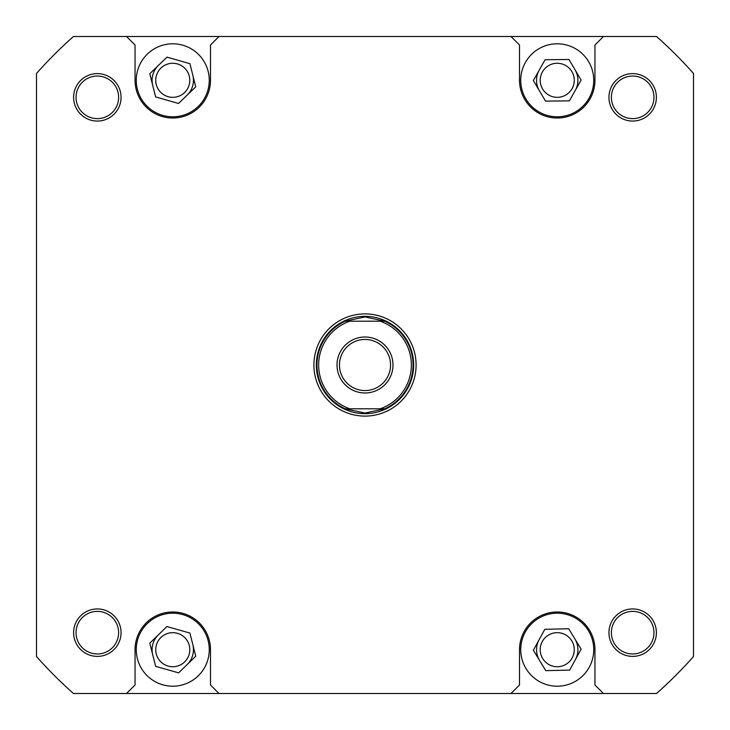 <?xml version="1.0" encoding="UTF-8"?>
<svg xmlns="http://www.w3.org/2000/svg" width="730" height="730" viewBox="0 0 730 730"><rect width="100%" height="100%" fill="white"/><g stroke="black" fill="none" stroke-linecap="round" stroke-linejoin="round"><path stroke-width="1.09" d="M520.736 80.3A36.5 36.5 0 0 0 557.236 116.8A36.5 36.5 0 0 0 593.736 80.3A36.5 36.5 0 0 0 557.236 43.8A36.5 36.5 0 0 0 520.736 80.3M136.264 80.3A36.5 36.5 0 0 0 172.764 116.8A36.5 36.5 0 0 0 209.264 80.3A36.5 36.5 0 0 0 172.764 43.8A36.5 36.5 0 0 0 136.264 80.3M136.264 649.7A36.5 36.5 0 0 0 172.764 686.2A36.5 36.5 0 0 0 209.264 649.7A36.5 36.5 0 0 0 172.764 613.2A36.5 36.5 0 0 0 136.264 649.7M520.736 649.7A36.5 36.5 0 0 0 557.236 686.2A36.5 36.5 0 0 0 593.736 649.7A36.5 36.5 0 0 0 557.236 613.2A36.5 36.5 0 0 0 520.736 649.7M608.939 632.664A23.725 23.725 0 0 1 632.664 608.939A23.725 23.725 0 0 1 656.389 632.664A23.725 23.725 0 0 1 632.664 656.389A23.725 23.725 0 0 1 608.939 632.664M653.961 632.664A21.289 21.289 0 0 0 632.664 611.375A21.289 21.289 0 0 0 611.375 632.664A21.289 21.289 0 0 0 632.664 653.961A21.289 21.289 0 0 0 653.961 632.664M73.611 632.664A23.725 23.725 0 0 1 97.336 608.939A23.725 23.725 0 0 1 121.061 632.664A23.725 23.725 0 0 1 97.336 656.389A23.725 23.725 0 0 1 73.611 632.664M118.625 632.664A21.289 21.289 0 0 0 97.336 611.375A21.289 21.289 0 0 0 76.039 632.664A21.289 21.289 0 0 0 97.336 653.961A21.289 21.289 0 0 0 118.625 632.664M73.611 97.336A23.725 23.725 0 0 1 97.336 73.611A23.725 23.725 0 0 1 121.061 97.336A23.725 23.725 0 0 1 97.336 121.061A23.725 23.725 0 0 1 73.611 97.336M118.625 97.336A21.289 21.289 0 0 0 97.336 76.039A21.289 21.289 0 0 0 76.039 97.336A21.289 21.289 0 0 0 97.336 118.625A21.289 21.289 0 0 0 118.625 97.336M608.939 97.336A23.725 23.725 0 0 1 632.664 73.611A23.725 23.725 0 0 1 656.389 97.336A23.725 23.725 0 0 1 632.664 121.061A23.725 23.725 0 0 1 608.939 97.336M653.961 97.336A21.289 21.289 0 0 0 632.664 76.039A21.289 21.289 0 0 0 611.375 97.336A21.289 21.289 0 0 0 632.664 118.625A21.289 21.289 0 0 0 653.961 97.336M313.9 365A51.1 51.1 0 0 1 365 313.9A51.1 51.1 0 0 1 416.1 365A51.1 51.1 0 0 1 365 416.1A51.1 51.1 0 0 1 313.9 365M574.264 649.7A17.036 17.036 0 0 0 557.236 632.664A17.036 17.036 0 0 0 540.2 649.7A17.036 17.036 0 0 0 557.236 666.736A17.036 17.036 0 0 0 574.264 649.7M189.8 649.7A17.036 17.036 0 0 0 172.764 632.664A17.036 17.036 0 0 0 155.736 649.7A17.036 17.036 0 0 0 172.764 666.736A17.036 17.036 0 0 0 189.8 649.7M574.264 80.3A17.036 17.036 0 0 0 557.236 63.264A17.036 17.036 0 0 0 540.2 80.3A17.036 17.036 0 0 0 557.236 97.336A17.036 17.036 0 0 0 574.264 80.3M189.8 80.3A17.036 17.036 0 0 0 172.764 63.264A17.036 17.036 0 0 0 155.736 80.3A17.036 17.036 0 0 0 172.764 97.336A17.036 17.036 0 0 0 189.8 80.3M219 693.5L656.544 693.5A439.214 439.214 0 0 0 693.5 656.544L693.5 73.456A439.214 439.214 0 0 0 656.544 36.5L73.456 36.5A439.214 439.214 0 0 0 36.5 73.456L36.5 656.544A439.214 439.214 0 0 0 73.456 693.5L219 693.5L210.486 684.986L210.486 649.7A37.714 37.714 0 0 0 172.764 611.986A37.714 37.714 0 0 0 135.05 649.7L135.05 684.986L126.536 693.5M511 36.5L519.514 45.014L519.514 80.3A37.714 37.714 0 0 0 557.236 118.014A37.714 37.714 0 0 0 594.95 80.3L594.95 45.014L603.464 36.5M219 36.5L210.486 45.014L210.486 80.3A37.714 37.714 0 0 1 172.764 118.014A37.714 37.714 0 0 1 135.05 80.3L135.05 45.014L126.536 36.5M511 693.5L519.514 684.986L519.514 649.7A37.714 37.714 0 0 1 557.236 611.986A37.714 37.714 0 0 1 594.95 649.7L594.95 684.986L603.464 693.5M568.688 628.749L544.817 629.296L533.356 650.257L545.775 670.651L569.655 670.103L581.107 649.143L568.688 628.749M189.91 633.065L166.933 626.541L149.796 643.176L155.627 666.335L178.604 672.859L195.74 656.224L189.91 633.065M189.946 63.702L166.987 57.132L149.805 73.721L155.59 96.898L178.549 103.468L195.722 86.879L189.946 63.702M568.971 59.495L545.082 59.741L533.347 80.537L545.502 101.105L569.382 100.859L581.116 80.063L568.971 59.495M364.206 316.948A48.061 48.061 0 0 1 365 316.939L384.774 321.2L380.175 321.2A46.355 46.355 0 0 1 380.175 408.8L384.774 408.8A48.061 48.061 0 0 0 384.774 321.2L345.226 321.2A48.061 48.061 0 0 0 345.226 408.8L349.825 408.8A46.355 46.355 0 0 1 349.825 321.2L345.226 321.2L365 316.939A48.061 48.061 0 0 1 365.794 316.948M413.664 365A48.664 48.664 0 0 1 365 413.664A48.664 48.664 0 0 1 316.336 365A48.664 48.664 0 0 1 365 316.336A48.664 48.664 0 0 1 413.664 365M365.794 413.052A48.061 48.061 0 0 1 364.206 413.052M392.986 365A27.986 27.986 0 0 0 365 337.014A27.986 27.986 0 0 0 337.014 365A27.986 27.986 0 0 0 365 392.986A27.986 27.986 0 0 0 392.986 365M339.45 365A25.55 25.55 0 0 1 365 339.45A25.55 25.55 0 0 1 390.55 365A25.55 25.55 0 0 1 365 390.55A25.55 25.55 0 0 1 339.45 365M349.825 408.8L384.774 408.8L365 413.061L345.226 408.8L349.825 408.8M539.57 660.458A20.686 20.686 0 0 1 539.087 639.781M574.902 638.942A20.686 20.686 0 0 1 575.377 659.619M152.707 654.755A20.686 20.686 0 0 1 158.364 634.854M192.82 644.645A20.686 20.686 0 0 1 187.172 664.546M152.698 85.31A20.686 20.686 0 0 1 158.392 65.426M192.839 75.29A20.686 20.686 0 0 1 187.136 95.174M539.424 90.821A20.686 20.686 0 0 1 539.214 70.135M575.039 69.779A20.686 20.686 0 0 1 575.249 90.465"/></g></svg>
